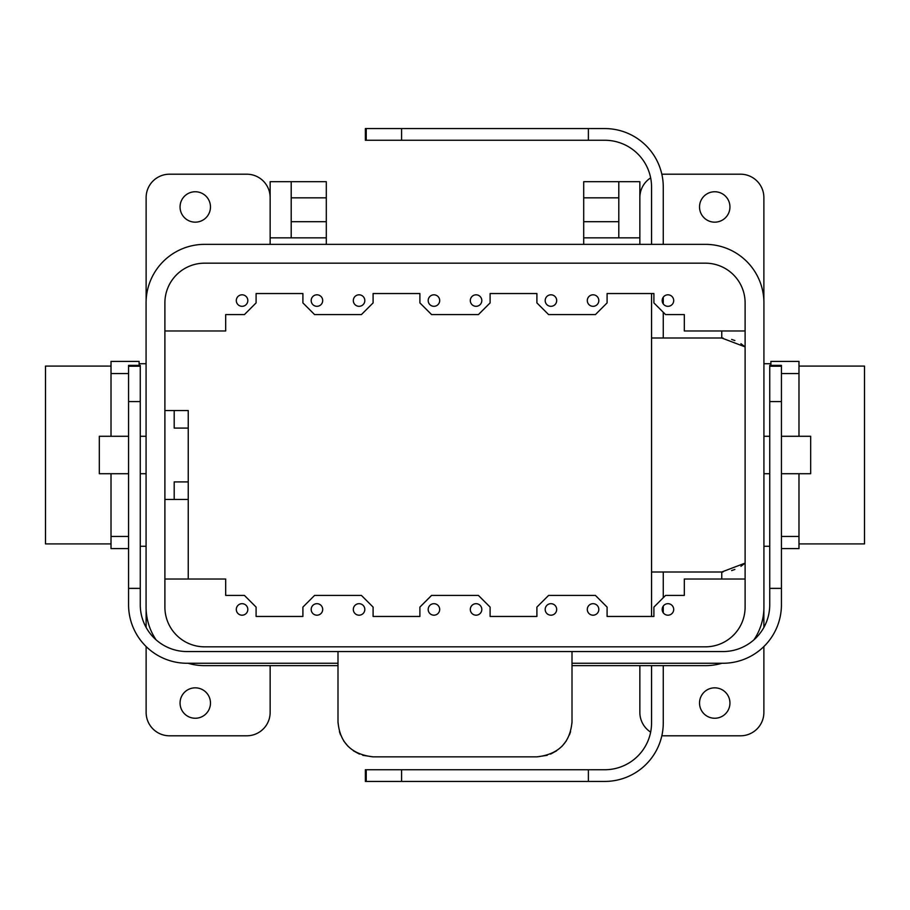 <?xml version="1.0" encoding="UTF-8"?>
<svg xmlns="http://www.w3.org/2000/svg" width="910" height="910" viewBox="0 0 910 910"><rect width="100%" height="100%" fill="white"/><g stroke="black" fill="none" stroke-linecap="round" stroke-linejoin="round"><path stroke-width="1.36" d="M188.245 410.535L188.245 499.465L164.892 499.465L174.197 499.465L174.197 481.913L174.197 499.465L188.245 499.465L188.245 579.022L188.245 481.913L174.197 481.913L188.245 481.913L188.245 428.087L174.197 428.087L188.245 428.087L188.245 410.535L174.197 410.535L174.197 428.087L174.197 410.535L188.245 410.535M139.105 361.395L111.02 361.395L111.02 436.277L111.02 373.555L128.572 373.555L111.02 373.555L111.02 361.395L139.105 361.395L139.105 365.365L139.105 361.395M111.02 536.445L111.02 548.605L128.572 548.605L111.02 548.605L111.02 473.723L111.02 536.445L128.572 536.445L111.02 536.445M45.5 366.082L45.5 543.918L45.5 366.082L111.02 366.082L45.5 366.082M651.56 616.457L651.56 572.003L721.755 572.003L721.755 579.022L721.755 572.003L745.108 563.108L740.922 566.316M651.56 572.003L651.56 337.997L721.755 337.997L721.755 330.978L721.755 337.997L745.108 346.892L740.922 343.684M270.145 244.358L270.145 181.693L291.2 181.693L291.2 237.851L270.145 237.851L270.145 181.693L291.2 181.693L291.2 237.851L270.145 237.851L270.145 244.358M326.303 244.358L326.303 237.851L291.2 237.851L326.303 237.851L326.303 221.699L291.2 221.699L326.303 221.699L326.303 244.358M583.697 244.358L583.697 237.851L639.855 237.851L639.855 181.693L618.8 181.693L618.8 237.851L639.855 237.851L639.855 181.693L618.8 181.693L618.8 237.851L583.697 237.851L583.697 221.699L618.8 221.699L583.697 221.699L583.697 244.358M639.855 244.358L639.855 237.851L639.855 244.358M326.303 181.693L326.303 221.699L326.303 197.834L291.2 197.834L326.303 197.834L326.303 181.693L291.2 181.693L326.303 181.693M180.055 206.957A15.208 15.208 0 0 0 195.263 222.165A15.208 15.208 0 0 0 210.472 206.957A15.208 15.208 0 0 0 195.263 191.748A15.208 15.208 0 0 0 180.055 206.957A15.208 15.208 0 0 0 195.263 222.165A15.208 15.208 0 0 0 210.472 206.957A15.208 15.208 0 0 0 195.263 191.748A15.208 15.208 0 0 0 180.055 206.957M246.735 174.197L169.522 174.197A23.398 23.398 0 0 0 146.123 197.595L146.123 300.562L146.123 197.595A23.398 23.398 0 0 1 169.522 174.197L246.735 174.197A23.398 23.398 0 0 1 270.145 197.595A23.398 23.398 0 0 0 246.735 174.197M180.055 703.043A15.208 15.208 0 0 1 195.263 687.835A15.208 15.208 0 0 1 210.472 703.043A15.208 15.208 0 0 1 195.263 718.252A15.208 15.208 0 0 1 180.055 703.043A15.208 15.208 0 0 1 195.263 687.835A15.208 15.208 0 0 1 210.472 703.043A15.208 15.208 0 0 1 195.263 718.252A15.208 15.208 0 0 1 180.055 703.043M246.735 735.803L169.522 735.803A23.398 23.398 0 0 1 146.123 712.405L146.123 646.532L146.123 712.405A23.398 23.398 0 0 0 169.522 735.803L246.735 735.803A23.398 23.398 0 0 0 270.145 712.405L270.145 665.642L270.145 712.405A23.398 23.398 0 0 1 246.735 735.803M146.123 627.422L146.123 609.438L146.123 627.422M740.478 735.803A23.398 23.398 0 0 0 763.877 712.405L763.877 646.532L763.877 712.405A23.398 23.398 0 0 1 740.478 735.803L663.265 735.803L740.478 735.803M740.478 174.197A23.398 23.398 0 0 1 763.877 197.595L763.877 300.562L763.877 197.595A23.398 23.398 0 0 0 740.478 174.197L663.265 174.197L740.478 174.197M225.68 314.598L244.403 314.598L256.097 302.905L244.403 314.598L225.68 314.598L225.68 330.978L225.68 314.598M164.892 330.978L225.68 330.978L164.892 330.978M763.877 627.422L763.877 609.438L763.877 627.422M729.945 206.957A15.208 15.208 0 0 1 714.737 222.165A15.208 15.208 0 0 1 699.528 206.957A15.208 15.208 0 0 1 714.737 191.748A15.208 15.208 0 0 1 729.945 206.957A15.208 15.208 0 0 1 714.737 222.165A15.208 15.208 0 0 1 699.528 206.957A15.208 15.208 0 0 1 714.737 191.748A15.208 15.208 0 0 1 729.945 206.957M639.855 197.595A23.398 23.398 0 0 1 650.65 177.894A23.398 23.398 0 0 0 639.855 197.595M661.832 174.242A23.398 23.398 0 0 1 663.265 174.197A23.398 23.398 0 0 0 661.832 174.242M729.945 703.043A15.208 15.208 0 0 0 714.737 687.835A15.208 15.208 0 0 0 699.528 703.043A15.208 15.208 0 0 0 714.737 718.252A15.208 15.208 0 0 0 729.945 703.043A15.208 15.208 0 0 0 714.737 687.835A15.208 15.208 0 0 0 699.528 703.043A15.208 15.208 0 0 0 714.737 718.252A15.208 15.208 0 0 0 729.945 703.043M639.855 712.405L639.855 665.642L639.855 712.405A23.398 23.398 0 0 0 650.65 732.106A23.398 23.398 0 0 1 639.855 712.405M661.832 735.758A23.398 23.398 0 0 0 663.265 735.803A23.398 23.398 0 0 1 661.832 735.758M164.892 579.022L225.68 579.022L225.68 595.402L244.403 595.402L256.097 607.095L244.403 595.402L225.68 595.402L225.68 579.022L164.892 579.022M311.186 300.562A5.756 5.756 0 0 0 316.942 306.317A5.756 5.756 0 0 0 322.697 300.562A5.756 5.756 0 0 0 316.942 294.806A5.756 5.756 0 0 0 311.186 300.562A5.756 5.756 0 0 0 316.942 306.317A5.756 5.756 0 0 0 322.697 300.562A5.756 5.756 0 0 0 316.942 294.806A5.756 5.756 0 0 0 311.186 300.562M236.304 300.562A5.756 5.756 0 0 0 242.06 306.317A5.756 5.756 0 0 0 247.816 300.562A5.756 5.756 0 0 0 242.06 294.806A5.756 5.756 0 0 0 236.304 300.562A5.756 5.756 0 0 0 242.06 306.317A5.756 5.756 0 0 0 247.816 300.562A5.756 5.756 0 0 0 242.06 294.806A5.756 5.756 0 0 0 236.304 300.562M256.097 293.543L256.097 302.905L256.097 293.543L302.905 293.543L256.097 293.543M302.905 302.905L302.905 293.543L302.905 302.905L314.598 314.598L361.395 314.598L373.1 302.905L361.395 314.598L314.598 314.598L302.905 302.905M364.819 300.562A5.756 5.756 0 0 0 356.185 295.579A5.756 5.756 0 0 0 356.185 305.544A5.756 5.756 0 0 0 364.819 300.562A5.756 5.756 0 0 0 356.185 295.579A5.756 5.756 0 0 0 356.185 305.544A5.756 5.756 0 0 0 364.819 300.562M439.689 300.562A5.756 5.756 0 0 0 431.067 295.579A5.756 5.756 0 0 0 431.067 305.544A5.756 5.756 0 0 0 439.689 300.562A5.756 5.756 0 0 0 431.067 295.579A5.756 5.756 0 0 0 431.067 305.544A5.756 5.756 0 0 0 439.689 300.562M373.1 293.543L373.1 302.905L373.1 293.543L419.897 293.543L373.1 293.543M419.897 302.905L419.897 293.543L419.897 302.905L431.602 314.598L478.398 314.598L490.103 302.905L490.103 293.543L536.9 293.543L536.9 302.905L548.605 314.598L595.402 314.598L607.095 302.905L607.095 293.543L653.903 293.543L653.903 302.905L665.597 314.598L684.32 314.598L665.597 314.598L653.903 302.905L653.903 293.543L607.095 293.543L607.095 302.905L595.402 314.598L548.605 314.598L536.9 302.905L536.9 293.543L490.103 293.543L490.103 302.905L478.398 314.598L431.602 314.598L419.897 302.905M684.32 330.978L684.32 314.598L684.32 330.978L745.108 330.978L684.32 330.978M598.814 300.562A5.756 5.756 0 0 1 593.058 306.317A5.756 5.756 0 0 1 587.303 300.562A5.756 5.756 0 0 1 593.058 294.806A5.756 5.756 0 0 1 598.814 300.562A5.756 5.756 0 0 1 593.058 306.317A5.756 5.756 0 0 1 587.303 300.562A5.756 5.756 0 0 1 593.058 294.806A5.756 5.756 0 0 1 598.814 300.562M673.696 300.562A5.756 5.756 0 0 1 667.94 306.317A5.756 5.756 0 0 1 662.184 300.562A5.756 5.756 0 0 1 667.94 294.806A5.756 5.756 0 0 1 673.696 300.562A5.756 5.756 0 0 1 667.94 306.317A5.756 5.756 0 0 1 662.184 300.562A5.756 5.756 0 0 1 667.94 294.806A5.756 5.756 0 0 1 673.696 300.562M545.181 300.562A5.756 5.756 0 0 1 553.815 295.579A5.756 5.756 0 0 1 553.815 305.544A5.756 5.756 0 0 1 545.181 300.562A5.756 5.756 0 0 1 553.815 295.579A5.756 5.756 0 0 1 553.815 305.544A5.756 5.756 0 0 1 545.181 300.562M470.311 300.562A5.756 5.756 0 0 1 478.933 295.579A5.756 5.756 0 0 1 478.933 305.544A5.756 5.756 0 0 1 470.311 300.562A5.756 5.756 0 0 1 478.933 295.579A5.756 5.756 0 0 1 478.933 305.544A5.756 5.756 0 0 1 470.311 300.562M583.697 181.693L618.8 181.693L583.697 181.693L583.697 197.834L618.8 197.834L583.697 197.834L583.697 221.699L583.697 181.693M810.685 473.723L810.685 436.277L810.685 473.723L781.428 473.723L810.685 473.723M322.697 609.438A5.756 5.756 0 0 1 316.942 615.194A5.756 5.756 0 0 1 311.186 609.438A5.756 5.756 0 0 1 316.942 603.683A5.756 5.756 0 0 1 322.697 609.438A5.756 5.756 0 0 1 316.942 615.194A5.756 5.756 0 0 1 311.186 609.438A5.756 5.756 0 0 1 316.942 603.683A5.756 5.756 0 0 1 322.697 609.438M247.816 609.438A5.756 5.756 0 0 1 242.06 615.194A5.756 5.756 0 0 1 236.304 609.438A5.756 5.756 0 0 1 242.06 603.683A5.756 5.756 0 0 1 247.816 609.438A5.756 5.756 0 0 1 242.06 615.194A5.756 5.756 0 0 1 236.304 609.438A5.756 5.756 0 0 1 242.06 603.683A5.756 5.756 0 0 1 247.816 609.438M256.097 616.457L256.097 607.095L256.097 616.457L302.905 616.457L256.097 616.457M302.905 607.095L302.905 616.457L302.905 607.095L314.598 595.402L361.395 595.402L373.1 607.095L361.395 595.402L314.598 595.402L302.905 607.095M364.819 609.438A5.756 5.756 0 0 1 356.185 614.421A5.756 5.756 0 0 1 356.185 604.456A5.756 5.756 0 0 1 364.819 609.438A5.756 5.756 0 0 1 356.185 614.421A5.756 5.756 0 0 1 356.185 604.456A5.756 5.756 0 0 1 364.819 609.438M439.689 609.438A5.756 5.756 0 0 1 431.067 614.421A5.756 5.756 0 0 1 431.067 604.456A5.756 5.756 0 0 1 439.689 609.438A5.756 5.756 0 0 1 431.067 614.421A5.756 5.756 0 0 1 431.067 604.456A5.756 5.756 0 0 1 439.689 609.438M373.1 616.457L373.1 607.095L373.1 616.457L419.897 616.457L373.1 616.457M419.897 607.095L419.897 616.457L419.897 607.095L431.602 595.402L478.398 595.402L490.103 607.095L490.103 616.457L536.9 616.457L536.9 607.095L548.605 595.402L595.402 595.402L607.095 607.095L607.095 616.457L653.903 616.457L653.903 607.095L665.597 595.402L684.32 595.402L665.597 595.402L653.903 607.095L653.903 616.457L607.095 616.457L607.095 607.095L595.402 595.402L548.605 595.402L536.9 607.095L536.9 616.457L490.103 616.457L490.103 607.095L478.398 595.402L431.602 595.402L419.897 607.095M745.108 579.022L684.32 579.022L684.32 595.402L684.32 579.022L745.108 579.022M598.814 609.438A5.756 5.756 0 0 0 593.058 603.683A5.756 5.756 0 0 0 587.303 609.438A5.756 5.756 0 0 0 593.058 615.194A5.756 5.756 0 0 0 598.814 609.438A5.756 5.756 0 0 0 593.058 603.683A5.756 5.756 0 0 0 587.303 609.438A5.756 5.756 0 0 0 593.058 615.194A5.756 5.756 0 0 0 598.814 609.438M673.696 609.438A5.756 5.756 0 0 0 667.94 603.683A5.756 5.756 0 0 0 662.184 609.438A5.756 5.756 0 0 0 667.94 615.194A5.756 5.756 0 0 0 673.696 609.438A5.756 5.756 0 0 0 667.94 603.683A5.756 5.756 0 0 0 662.184 609.438A5.756 5.756 0 0 0 667.94 615.194A5.756 5.756 0 0 0 673.696 609.438M545.181 609.438A5.756 5.756 0 0 0 553.815 614.421A5.756 5.756 0 0 0 553.815 604.456A5.756 5.756 0 0 0 545.181 609.438A5.756 5.756 0 0 0 553.815 614.421A5.756 5.756 0 0 0 553.815 604.456A5.756 5.756 0 0 0 545.181 609.438M470.311 609.438A5.756 5.756 0 0 0 478.933 614.421A5.756 5.756 0 0 0 478.933 604.456A5.756 5.756 0 0 0 470.311 609.438A5.756 5.756 0 0 0 478.933 614.421A5.756 5.756 0 0 0 478.933 604.456A5.756 5.756 0 0 0 470.311 609.438M164.892 410.535L174.197 410.535L164.892 410.535M164.892 302.905L164.892 607.095A39.733 39.733 0 0 0 204.625 646.828L705.375 646.828A39.733 39.733 0 0 0 745.108 607.095L745.108 302.905A39.733 39.733 0 0 0 705.375 263.172L204.625 263.172A39.733 39.733 0 0 0 164.892 302.905L164.892 607.095A39.733 39.733 0 0 0 204.625 646.828L705.375 646.828A39.733 39.733 0 0 0 745.108 607.095L745.108 302.905A39.733 39.733 0 0 0 705.375 263.172L204.625 263.172A39.733 39.733 0 0 0 164.892 302.905M204.625 665.642L337.997 665.642L204.625 665.642A58.547 58.547 0 0 1 188.074 663.265A58.547 58.547 0 0 0 204.625 665.642M572.003 665.642L705.375 665.642A58.547 58.547 0 0 0 721.926 663.265A58.547 58.547 0 0 1 705.375 665.642L572.003 665.642M146.078 607.095A58.547 58.547 0 0 0 156.065 639.821A58.547 58.547 0 0 1 146.078 607.095L146.078 302.905L146.078 607.095M753.935 639.821A58.547 58.547 0 0 0 763.922 607.095L763.922 302.905A58.547 58.547 0 0 0 705.375 244.358L204.625 244.358A58.547 58.547 0 0 0 146.078 302.905A58.547 58.547 0 0 1 204.625 244.358L705.375 244.358A58.547 58.547 0 0 1 763.922 302.905L763.922 607.095A58.547 58.547 0 0 1 753.935 639.821M99.315 473.723L99.315 436.277L99.315 473.723L128.572 473.723L99.315 473.723M781.428 548.605L798.98 548.605L798.98 473.723L798.98 536.445L781.428 536.445L798.98 536.445L798.98 548.605L781.428 548.605M798.98 436.277L798.98 361.395L770.895 361.395L798.98 361.395L798.98 373.555L781.428 373.555L798.98 373.555L798.98 436.277M770.895 365.365L770.895 361.395L770.895 365.365M864.5 543.918L864.5 366.082L864.5 543.918L798.98 543.918L864.5 543.918M572.003 663.265L722.927 663.265A58.502 58.502 0 0 0 781.428 604.763L781.428 588.383L769.735 588.383L769.735 604.763A46.797 46.797 0 0 1 722.927 651.56L187.073 651.56A46.797 46.797 0 0 1 140.265 604.763L140.265 365.365L128.572 365.365L128.572 366.229L140.265 366.229M337.997 663.265L187.073 663.265A58.502 58.502 0 0 1 128.572 604.763L128.572 366.229M337.997 651.56L337.997 721.755C339.783 742.742 351.488 754.435 373.1 756.858L536.9 756.858L547.217 755.311M572.003 651.56L572.003 721.755C570.217 742.742 558.512 754.435 536.9 756.858M769.735 588.383L769.735 365.365L781.428 365.365L781.428 366.229L769.735 366.229M781.428 588.383L781.428 366.229M373.1 756.858L362.783 755.311M359.439 754.094L353.399 750.807M348.029 746.325L343.684 740.922M340.545 734.882L339.419 731.617M338.019 723.018L337.997 721.755M550.561 754.094L556.601 750.807M561.971 746.325L566.316 740.922M569.455 734.882L570.581 731.617M571.98 723.018L572.003 721.755M128.572 588.383L140.265 588.383M651.56 665.642L651.56 722.927A46.797 46.797 0 0 1 604.763 769.735L365.365 769.735L365.365 781.428L366.229 781.428L366.229 769.735M663.265 665.642L663.265 722.927A58.502 58.502 0 0 1 604.763 781.428L366.229 781.428M663.265 244.358L663.265 187.073A58.502 58.502 0 0 0 604.763 128.572L588.383 128.572L588.383 140.265L604.763 140.265A46.797 46.797 0 0 1 651.56 187.073L651.56 244.358M651.56 293.543L651.56 337.997M588.383 140.265L365.365 140.265L365.365 128.572L366.229 128.572L366.229 140.265M588.383 128.572L366.229 128.572M734.882 569.455L731.617 570.581M723.018 571.98L721.755 572.003M734.882 340.545L731.617 339.419M723.018 338.019L721.755 337.997M588.383 781.428L588.383 769.735M663.265 612.783L663.265 606.094M663.265 597.745L663.265 572.003M663.265 297.217L663.265 303.906M663.265 312.255L663.265 337.997M781.428 401.594L769.735 401.594M128.572 401.594L140.265 401.594M401.594 128.572L401.594 140.265M401.594 781.428L401.594 769.735M763.922 473.723L769.735 473.723L763.922 473.723M763.922 436.277L769.735 436.277L763.922 436.277M781.428 436.277L810.685 436.277L781.428 436.277M146.078 436.277L140.265 436.277L146.078 436.277M128.572 436.277L99.315 436.277L128.572 436.277M146.078 473.723L140.265 473.723L146.078 473.723M763.922 546.262L769.735 546.262L763.922 546.262M763.922 363.738L770.895 363.738L763.922 363.738M798.98 366.082L864.5 366.082L798.98 366.082M146.078 363.738L139.105 363.738L146.078 363.738M146.078 546.262L140.265 546.262L146.078 546.262M111.02 543.918L45.5 543.918L111.02 543.918"/></g></svg>
